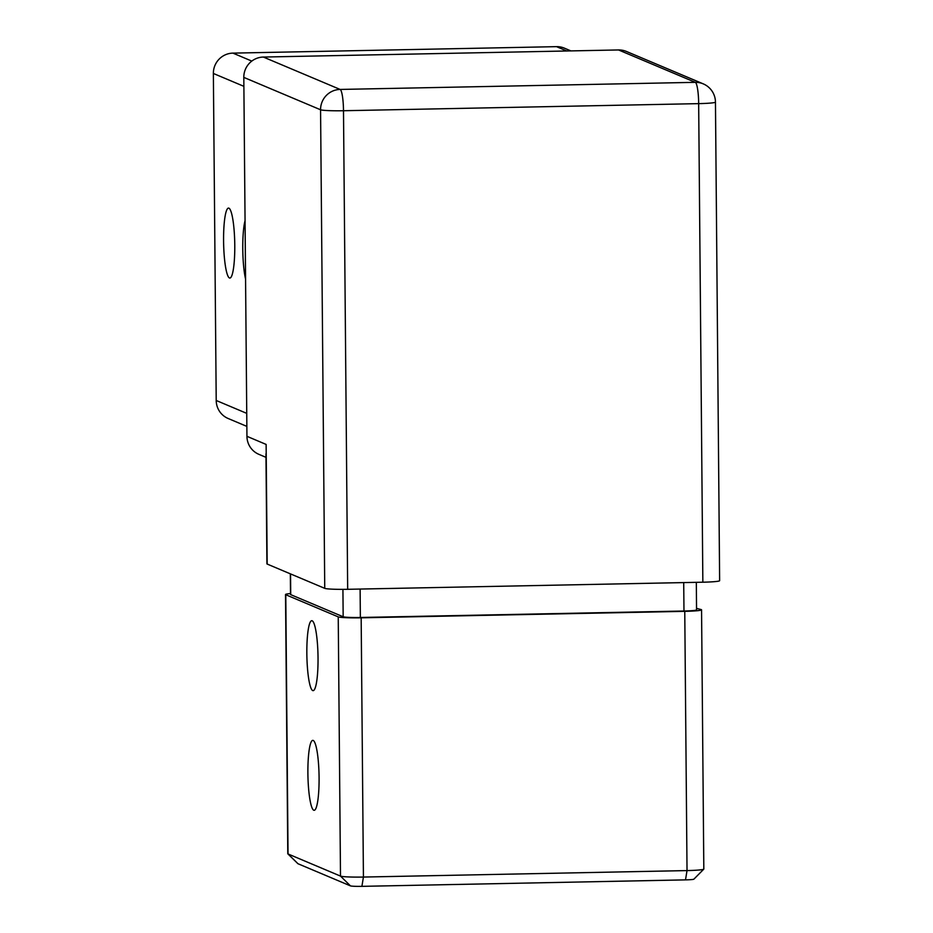 <?xml version="1.0" encoding="UTF-8"?>
<svg xmlns="http://www.w3.org/2000/svg" width="933" height="933" viewBox="0 0 933 933"><rect width="100%" height="100%" fill="white"/><g stroke="black" fill="none" stroke-linecap="round" stroke-linejoin="round"><path stroke-width="1.4" d="M307.89 772.944A34.987 5.563 88.9 0 1 313.686 740.767A34.987 5.563 88.9 0 1 319.086 777.667A34.987 5.563 88.9 0 1 315.074 809.797A34.987 5.563 88.9 0 1 307.89 772.944M306.84 653.298A34.987 5.563 88.9 0 1 312.648 621.121A34.987 5.563 88.9 0 1 318.036 658.022A34.987 5.563 88.9 0 1 314.024 690.152A34.987 5.563 88.9 0 1 306.84 653.298M223.582 240.679A34.987 5.563 88.9 0 1 229.39 208.502A34.987 5.563 88.9 0 1 234.778 245.402A34.987 5.563 88.9 0 1 230.766 277.544A34.987 5.563 88.9 0 1 223.582 240.679M245.566 279.095A34.987 5.563 88.9 0 1 242.767 248.784A34.987 5.563 88.9 0 1 245.064 220.608M696.543 608.363L701.301 609.611A19.99 1.399 179.5 0 1 701.558 609.832A19.99 1.399 179.5 0 1 684.764 611.348L361.164 617.821A19.99 1.399 179.5 0 1 338.236 616.876L285.778 594.741A19.99 1.399 179.5 0 1 285.521 594.519A19.99 1.399 179.5 0 1 290.513 593.551M285.521 594.519L287.784 853.742A19.99 1.399 -0.5 0 0 287.831 853.847A19.99 1.399 -0.5 0 0 288.04 853.963L340.498 876.099A19.99 1.399 -0.5 0 0 363.427 877.055L687.026 870.582A19.99 1.399 -0.5 0 0 703.774 869.159A19.99 1.399 -0.5 0 0 703.82 869.055L701.558 609.832M570.938 50.907L564.465 48.178A19.99 19.686 112.9 0 0 556.523 46.65L232.923 53.123A19.99 19.686 112.9 0 0 213.365 73.462L216.211 400.479A19.99 19.686 112.9 0 0 228.177 418.509L246.86 426.393M703.774 869.159L693.884 879.166A9.995 0.7 179.5 0 1 685.51 879.877L361.911 886.35A9.995 0.7 179.5 0 1 350.446 885.872L298 863.736A9.995 0.7 179.5 0 1 297.895 863.678A9.995 0.7 179.5 0 1 297.872 863.62M618.544 49.95L695.295 82.337A19.99 19.686 -67.1 0 1 703.249 83.865L626.486 51.478A19.99 19.686 112.9 0 0 618.544 49.95L263.363 57.053A19.99 19.686 112.9 0 0 243.805 77.392L246.942 436.317A19.99 19.686 112.9 0 0 258.908 454.348L265.987 457.333M265.963 453.823L266.92 563.847A19.99 1.399 179.5 0 0 267.176 564.057L324.742 588.35A19.99 1.399 179.5 0 0 347.671 589.306L702.852 582.204A19.99 1.399 179.5 0 0 719.635 580.688L715.459 102.105A19.99 1.399 179.5 0 1 698.665 103.633L702.852 582.204M696.321 582.332L696.554 609.879A14.998 1.05 179.5 0 1 683.971 611.022L360.36 617.483A14.998 1.05 179.5 0 1 343.169 616.771L290.711 594.636A14.998 1.05 179.5 0 1 290.525 594.473L290.338 573.842M685.51 879.877L687.026 870.582L684.764 611.348M361.911 886.35L363.427 877.055L361.164 617.821M350.446 885.872L340.498 876.099L338.236 616.876M298 863.736L288.04 853.963L285.778 594.741M216.211 400.479L246.744 413.366M213.365 73.462L243.886 86.337M232.923 53.123L251.805 61.088M556.523 46.65L566.798 50.988M263.363 57.053L340.125 89.44L695.295 82.337A19.99 3.184 -91.1 0 1 698.665 103.633L343.496 110.735L347.671 589.306M243.805 77.392L320.567 109.779A19.99 19.686 -67.1 0 1 340.125 89.44A19.99 3.184 -91.1 0 1 343.496 110.735A19.99 1.399 179.5 0 1 320.567 109.779L324.742 588.35M246.942 436.317L266.127 444.423L267.176 564.057M683.971 611.022L683.714 582.589M360.36 617.483L360.115 589.061M343.169 616.771L342.924 589.364M290.711 594.636L290.536 573.923M715.459 102.105A19.99 19.99 0 0 0 703.249 83.865M297.895 863.678L287.831 853.847"/></g></svg>
